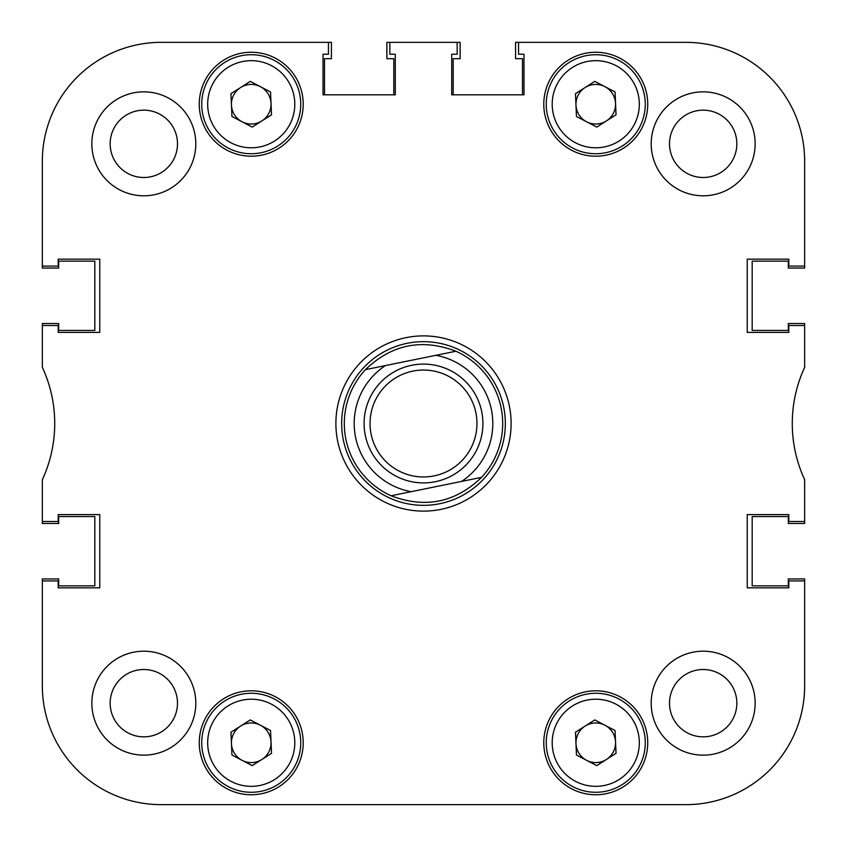 <?xml version="1.0" encoding="UTF-8"?>
<svg xmlns="http://www.w3.org/2000/svg" width="847" height="847" viewBox="0 0 847 847"><rect width="100%" height="100%" fill="white"/><g stroke="black" fill="none" stroke-linecap="round" stroke-linejoin="round"><path stroke-width="1.27" d="M755.153 703.179A51.974 51.974 0 0 0 703.179 651.195A51.974 51.974 0 0 0 651.195 703.179A51.974 51.974 0 0 0 703.179 755.153A51.974 51.974 0 0 0 755.153 703.179M195.805 703.179A51.974 51.974 0 0 0 143.821 651.195A51.974 51.974 0 0 0 91.847 703.179A51.974 51.974 0 0 0 143.821 755.153A51.974 51.974 0 0 0 195.805 703.179M195.805 143.821A51.974 51.974 0 0 0 143.821 91.847A51.974 51.974 0 0 0 91.847 143.821A51.974 51.974 0 0 0 143.821 195.805A51.974 51.974 0 0 0 195.805 143.821M755.153 143.821A51.974 51.974 0 0 0 703.179 91.847A51.974 51.974 0 0 0 651.195 143.821A51.974 51.974 0 0 0 703.179 195.805A51.974 51.974 0 0 0 755.153 143.821M736.837 703.179A33.658 33.658 0 0 0 703.179 669.511A33.658 33.658 0 0 0 669.511 703.179A33.658 33.658 0 0 0 703.179 736.837A33.658 33.658 0 0 0 736.837 703.179M736.837 143.821A33.658 33.658 0 0 0 703.179 110.163A33.658 33.658 0 0 0 669.511 143.821A33.658 33.658 0 0 0 703.179 177.489A33.658 33.658 0 0 0 736.837 143.821M177.489 143.821A33.658 33.658 0 0 0 143.821 110.163A33.658 33.658 0 0 0 110.163 143.821A33.658 33.658 0 0 0 143.821 177.489A33.658 33.658 0 0 0 177.489 143.821M177.489 703.179A33.658 33.658 0 0 0 143.821 669.511A33.658 33.658 0 0 0 110.163 703.179A33.658 33.658 0 0 0 143.821 736.837A33.658 33.658 0 0 0 177.489 703.179M647.733 742.777A51.974 51.974 0 0 0 595.759 690.803A51.974 51.974 0 0 0 543.785 742.777A51.974 51.974 0 0 0 595.759 794.751A51.974 51.974 0 0 0 647.733 742.777M303.215 742.777A51.974 51.974 0 0 0 251.241 690.803A51.974 51.974 0 0 0 199.267 742.777A51.974 51.974 0 0 0 251.241 794.751A51.974 51.974 0 0 0 303.215 742.777M647.733 104.223A51.974 51.974 0 0 0 595.759 52.249A51.974 51.974 0 0 0 543.785 104.223A51.974 51.974 0 0 0 595.759 156.197A51.974 51.974 0 0 0 647.733 104.223M303.215 104.223A51.974 51.974 0 0 0 251.241 52.249A51.974 51.974 0 0 0 199.267 104.223A51.974 51.974 0 0 0 251.241 156.197A51.974 51.974 0 0 0 303.215 104.223M423.5 335.888A87.612 87.612 0 0 0 335.888 423.5A87.612 87.612 0 0 0 423.5 511.112A87.612 87.612 0 0 0 511.112 423.5A87.612 87.612 0 0 0 423.5 335.888M804.65 325.492L804.65 323.512L788.313 323.512L788.313 330.436L752.178 330.436L752.178 261.141L788.313 261.141L788.313 268.065L804.65 268.065L804.65 161.152A118.802 118.802 0 0 0 685.848 42.35L515.569 42.35L515.569 58.687L522.504 58.687L522.504 94.822L453.198 94.822L453.198 58.687L460.133 58.687L460.133 42.35L386.867 42.35L386.867 58.687L393.802 58.687L393.802 94.822L324.496 94.822L324.496 58.687L331.431 58.687L331.431 42.35L161.152 42.35A118.802 118.802 0 0 0 42.35 161.152L42.35 268.065L58.687 268.065L58.687 261.141L94.822 261.141L94.822 330.436L58.687 330.436L58.687 323.512L42.35 323.512L42.35 367.333A133.646 133.646 0 0 1 42.35 479.667L42.35 521.508L58.189 521.508L58.189 514.584L99.766 514.584L99.766 587.839L58.189 587.839L58.189 580.915L42.35 580.915L42.35 685.848A118.802 118.802 0 0 0 161.152 804.65L685.848 804.65A118.802 118.802 0 0 0 804.65 685.848L804.65 580.915L788.811 580.915L788.811 587.839L747.234 587.839L747.234 514.584L788.811 514.584L788.811 521.508L804.65 521.508L804.65 479.667A133.646 133.646 0 0 1 804.65 367.333L804.65 325.492L788.811 325.492L788.811 332.416L747.234 332.416L747.234 259.161L788.811 259.161L788.811 266.085L804.65 266.085L804.65 161.152L804.65 266.085M685.848 42.35L518.544 42.35L518.544 54.229L523.986 54.229L523.986 94.822L451.716 94.822L451.716 54.229L457.158 54.229L457.158 42.35M389.842 42.35L389.842 54.229L395.284 54.229L395.284 94.822L323.014 94.822L323.014 54.229L328.456 54.229L328.456 42.35L161.152 42.35M42.35 161.152L42.35 266.085L58.189 266.085L58.189 259.161L99.766 259.161L99.766 332.416L58.189 332.416L58.189 325.492L42.35 325.492M341.659 423.5A81.841 81.841 0 0 0 423.5 505.341A81.841 81.841 0 0 0 505.341 423.5A81.841 81.841 0 0 0 423.5 341.659A81.841 81.841 0 0 0 341.659 423.5M161.152 804.65L220.548 804.65L161.152 804.65M299.753 804.65L375.094 804.65L299.753 804.65M471.906 804.65L547.247 804.65L471.906 804.65M626.452 804.65L685.848 804.65L626.452 804.65M42.35 521.508L42.35 523.488L58.687 523.488L58.687 516.564L94.822 516.564L94.822 585.859L58.687 585.859L58.687 578.935L42.35 578.935L42.35 685.848M804.65 580.915L804.65 578.935L788.313 578.935L788.313 585.859L752.178 585.859L752.178 516.564L788.313 516.564L788.313 523.488L804.65 523.488L804.65 521.508M434.162 475.887A53.456 53.456 0 0 0 475.887 412.838A53.456 53.456 0 0 0 412.838 371.113A53.456 53.456 0 0 0 371.113 434.162A53.456 53.456 0 0 0 434.162 475.887M411.653 365.29A59.396 59.396 0 0 1 481.71 411.653A59.396 59.396 0 0 1 435.347 481.71A59.396 59.396 0 0 1 365.29 435.347A59.396 59.396 0 0 1 411.653 365.29M355.592 437.317A69.295 69.295 0 0 0 411.123 491.684L461.53 481.435A69.295 69.295 0 0 0 435.877 355.317L385.47 365.565A69.295 69.295 0 0 0 355.592 437.317M391.092 495.76A79.205 79.205 0 0 1 365.428 369.652C391.695 344.39 421.859 338.249 455.908 351.24A79.205 79.205 0 0 1 481.572 477.348C455.305 502.61 425.141 508.751 391.092 495.76L411.123 491.684L391.092 495.76M455.908 351.24L435.877 355.317L455.908 351.24M461.53 481.435L481.572 477.348L461.53 481.435M385.47 365.565L365.428 369.652L385.47 365.565M604.917 725.223A19.799 19.799 0 0 0 575.981 743.624A19.799 19.799 0 0 0 606.388 759.484A19.799 19.799 0 0 0 604.917 725.223M622.333 784.544A49.497 49.497 0 0 1 553.991 769.341A49.497 49.497 0 0 1 569.195 701.009A49.497 49.497 0 0 1 637.526 716.202A49.497 49.497 0 0 1 622.333 784.544A49.497 49.497 0 0 0 637.526 716.202A49.497 49.497 0 0 0 569.195 701.009M576.468 755.048L575.484 732.2L594.774 719.929L615.049 730.506L616.034 753.343L596.743 765.614L576.468 755.048M604.917 86.669A19.799 19.799 0 0 0 575.981 105.081A19.799 19.799 0 0 0 606.388 120.93A19.799 19.799 0 0 0 604.917 86.669M622.333 145.991A49.497 49.497 0 0 1 553.991 130.798A49.497 49.497 0 0 1 569.195 62.456A49.497 49.497 0 0 1 637.526 77.659A49.497 49.497 0 0 1 622.333 145.991A49.497 49.497 0 0 0 637.526 77.659A49.497 49.497 0 0 0 569.195 62.456M576.468 116.494L575.484 93.657L594.774 81.386L615.049 91.952L616.034 114.8L596.743 127.071L576.468 116.494M260.389 725.223A19.799 19.799 0 0 0 231.453 743.624A19.799 19.799 0 0 0 261.871 759.484A19.799 19.799 0 0 0 260.389 725.223M277.805 784.544A49.497 49.497 0 0 1 209.474 769.341A49.497 49.497 0 0 1 224.667 701.009A49.497 49.497 0 0 1 293.009 716.202A49.497 49.497 0 0 1 277.805 784.544A49.497 49.497 0 0 0 293.009 716.202A49.497 49.497 0 0 0 224.667 701.009M231.951 755.048L230.966 732.2L250.257 719.929L270.532 730.506L271.516 753.343L252.226 765.614L231.951 755.048M260.389 86.669A19.799 19.799 0 0 0 231.453 105.081A19.799 19.799 0 0 0 261.871 120.93A19.799 19.799 0 0 0 260.389 86.669M277.805 145.991A49.497 49.497 0 0 1 209.474 130.798A49.497 49.497 0 0 1 224.667 62.456A49.497 49.497 0 0 1 293.009 77.659A49.497 49.497 0 0 1 277.805 145.991A49.497 49.497 0 0 0 293.009 77.659A49.497 49.497 0 0 0 224.667 62.456M231.951 116.494L230.966 93.657L250.257 81.386L270.532 91.952L271.516 114.8L252.226 127.071L231.951 116.494M572.381 706.017A43.557 43.557 0 0 0 559.009 766.154A43.557 43.557 0 0 0 619.136 779.526A43.557 43.557 0 0 0 632.518 719.399A43.557 43.557 0 0 0 572.381 706.017M572.381 67.474A43.557 43.557 0 0 0 559.009 127.601A43.557 43.557 0 0 0 619.136 140.983A43.557 43.557 0 0 0 632.518 80.846A43.557 43.557 0 0 0 572.381 67.474M227.864 706.017A43.557 43.557 0 0 0 214.482 766.154A43.557 43.557 0 0 0 274.619 779.526A43.557 43.557 0 0 0 287.991 719.399A43.557 43.557 0 0 0 227.864 706.017M227.864 67.474A43.557 43.557 0 0 0 214.482 127.601A43.557 43.557 0 0 0 274.619 140.983A43.557 43.557 0 0 0 287.991 80.846A43.557 43.557 0 0 0 227.864 67.474"/></g></svg>
